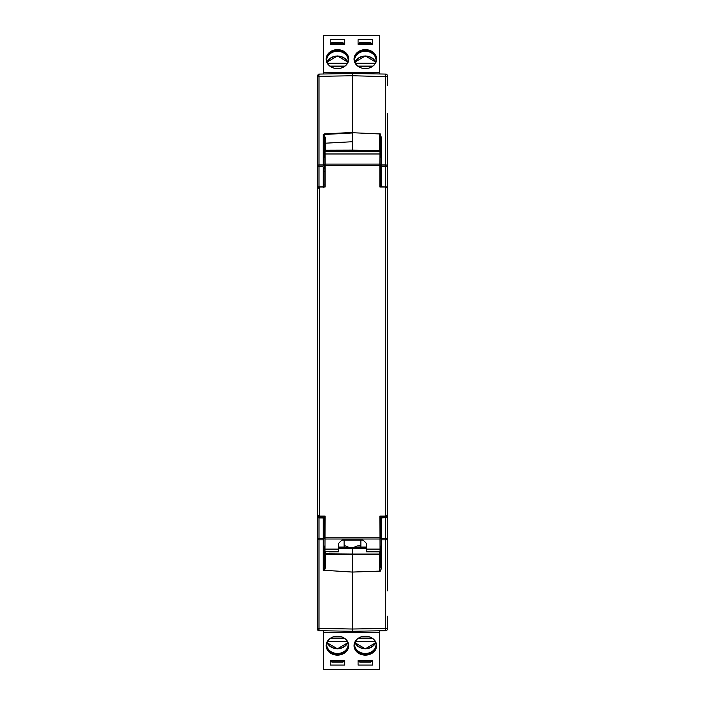 <?xml version="1.0" encoding="UTF-8"?>
<svg xmlns="http://www.w3.org/2000/svg" width="705" height="705" viewBox="0 0 705 705"><rect width="100%" height="100%" fill="white"/><g stroke="black" fill="none" stroke-linecap="round" stroke-linejoin="round"><path stroke-width="1.06" d="M380.444 166.274L380.444 164.547L380.444 166.274A1.119 1.031 0 0 0 381.564 167.305M380.444 531.993L380.444 538.549L380.444 537.342L381.564 536.382L381.564 534.055L381.564 539.827L385.776 539.818L385.776 628.437L352.385 629.019L352.385 631.283L352.385 629.019L319.004 628.437L319.004 630.702L318.078 630.402M387.415 590.896L387.415 512.306L387.415 517.673L380.444 517.963L380.444 516.095L380.444 517.963A1.119 1.013 0 0 1 381.564 516.95L381.564 516.095M380.444 172.778L380.444 167.438L381.564 168.389L381.564 170.725L380.444 171.447L380.444 186.807A1.119 1.013 -0 0 0 380.462 187.001M379.334 133.941L379.334 150.755L352.385 150.755L352.385 132.707L379.334 133.941C379.863 133.642 380.233 135.113 380.444 138.356L379.951 157.753L381.502 157.189L381.502 153.311M317.699 187.768L317.699 515.329L317.699 187.768L319.365 187.001L325.12 187.001L325.12 164.08L379.88 164.08L379.951 151.469M325.005 516.095L324.89 538.549L323.498 538.549L323.216 546.049M324.89 519.726L324.996 551.883L325.12 516.095L319.365 516.095L317.699 515.329M325.102 549.116L338.559 549.116L338.559 551.821L329.164 551.883M379.995 516.095L380.11 538.549L381.502 538.549L381.502 546.084L380.11 546.084L380.004 551.883L366.441 551.821L366.441 543.432L363.101 540.083L341.899 540.083L338.559 543.432L338.559 549.116M375.836 551.883L380.013 551.9L379.88 516.095L385.635 516.095L387.301 515.329L387.301 187.768L387.301 515.329M325.005 187.001L324.89 157.753L323.216 157.021L323.216 153.311L324.335 152.782L324.335 138.859C324.053 135.43 323.674 133.994 323.198 134.549L324.212 134.479L325.437 138.48L325.437 143.194L324.335 145.644M324.89 157.753L325.049 151.469L323.498 151.372M375.836 151.222L329.164 151.222M379.898 153.981L325.102 153.981L325.12 164.08M325.102 153.981L325.049 151.469M387.301 187.768L385.635 187.001L379.88 187.001L379.88 164.08M381.564 164.547L380.11 164.547L379.995 187.001M375.818 151.222L380.444 151.469M380.11 185.045L380.11 157.753M352.385 132.707L352.385 73.496L385.776 74.078L385.776 164.952L381.581 164.944L381.564 170.725M380.101 133.686L381.581 138.206L380.444 138.356L380.444 151.196L375.827 151.196M352.385 150.755L352.385 151.275L352.385 150.755L325.437 151.196M380.11 536.461L380.11 537.087M387.415 113.875L387.415 166.168L385.776 166.168L385.776 186.843L387.415 187.098L387.415 190.791L387.415 187.098A1.119 1.013 180 0 1 387.265 187.609M387.415 166.168L387.415 187.098M385.758 516.924L385.776 538.611L381.564 538.611L381.564 516.95L386.305 516.659A1.119 1.013 180 0 1 387.415 517.673M381.581 538.611L381.581 566.564L380.444 566.415L380.444 552.632M381.581 539.827L381.564 551.46L380.444 551.989L380.444 566.415L379.352 571.367C380.303 571.861 381.044 570.257 381.581 566.564M379.343 571.12L352.385 572.063L352.385 554.015L325.437 553.804L324.335 552.808L324.335 546.34M380.444 551.989L380.444 546.084M338.559 548.358L352.385 548.393L352.385 554.015L352.385 547.618L352.385 548.393L366.441 548.393M366.441 547.618L338.559 547.494M387.415 118.713L387.415 115.391M387.415 586.058L387.415 589.389M387.415 625.705L387.371 629.433M387.415 628.12L385.776 628.437L385.776 630.702A1.674 1.674 0 0 0 387.415 629.027L387.415 619.484M387.415 539.246L387.415 542.039M386.701 74.377L387.415 75.752L387.415 85.287M387.415 75.752A1.674 1.674 0 0 0 385.776 74.078A1.674 1.674 180 0 1 387.415 75.752L387.415 79.066M380.444 554.245L352.385 554.632L352.385 629.019L352.385 572.063L323.198 570.23C323.701 570.706 324.08 569.27 324.335 565.912L324.335 551.989L323.216 551.46L323.216 547.336M387.415 629.027A1.674 1.674 0 0 1 385.776 630.702L352.385 631.283L319.004 630.702L317.805 630.164L317.356 592.085M381.564 547.336L381.564 551.46M380.444 546.498A1.119 1.119 0 0 1 380.11 547.3M379.272 73.963L379.272 35.25L323.498 35.25L323.498 73.999L319.004 74.078L352.385 73.496L352.385 75.752L387.415 76.651M380.444 152.782L381.564 153.311L381.581 186.807L385.776 187.001M381.564 153.311L381.502 157.021M380.444 517.963L380.444 533.324L381.564 534.055M323.216 164.547L324.89 164.547L324.89 185.045M360.493 540.083A2.785 2.785 0 0 1 360.863 541.475L360.863 547.054L366.441 547.054M380.11 519.726L380.11 546.084M338.559 547.054L344.137 547.054L344.137 541.475A2.785 2.785 0 0 1 344.507 540.083M331.861 660.4L331.861 661.026L343.018 661.026L343.018 660.4M331.861 661.026L331.861 662.11L343.018 662.11L343.018 661.026M370.909 661.026L359.753 661.026L359.753 662.11L370.909 662.11L370.909 660.4M359.753 660.4L359.753 661.026M370.909 661.369L372.584 661.369L372.584 660.4L372.584 665.079L358.078 665.079L358.078 660.4L358.078 661.369L359.753 661.369M372.584 660.4L358.078 660.4M358.607 638.051L372.046 638.051M355.435 641.559L375.227 641.559M372.901 638.677L357.752 638.677M376.065 644.758A10.734 9.006 0 0 1 365.331 653.456A10.734 9.006 0 0 1 354.597 644.758M358.307 638.245A10.734 9.006 180 0 0 354.589 645.057A10.734 9.006 180 0 0 365.331 654.064A10.734 9.006 180 0 0 376.065 645.057A10.734 9.006 180 0 0 372.355 638.245M376.62 645.366A11.298 9.473 0 0 1 365.331 654.531A11.298 9.473 0 0 1 354.042 645.366M365.331 655.139A11.298 9.473 180 0 0 376.629 645.665A11.298 9.473 180 0 0 365.331 636.192A11.298 9.473 180 0 0 354.033 645.665A11.298 9.473 180 0 0 365.331 655.139M344.692 660.4L330.187 660.4L330.187 665.079L344.692 665.079L344.692 660.4L344.692 661.369L343.018 661.369M331.861 661.369L330.187 661.369L330.187 660.4M344.163 638.051L330.715 638.051M347.336 641.559L327.543 641.559M345.009 638.677L329.869 638.677M348.173 644.758A10.734 9.006 0 0 1 337.439 653.456A10.734 9.006 0 0 1 326.706 644.758M330.416 638.245A10.734 9.006 180 0 0 326.706 645.057A10.734 9.006 180 0 0 337.439 654.064A10.734 9.006 180 0 0 348.173 645.057A10.734 9.006 180 0 0 344.463 638.245M348.728 645.366A11.298 9.473 0 0 1 337.439 654.531A11.298 9.473 0 0 1 326.151 645.366M337.439 655.139A11.298 9.473 180 0 0 348.737 645.665A11.298 9.473 180 0 0 337.439 636.192A11.298 9.473 180 0 0 326.142 645.665A11.298 9.473 180 0 0 337.439 655.139M379.272 669.521L323.498 669.521L379.272 669.75L379.272 630.808M323.216 516.095L323.216 538.611L319.004 538.611L319.004 517.928L317.356 517.673L317.356 629.027A1.674 1.674 0 0 0 319.004 630.702L323.498 630.772L323.498 669.521M344.137 545.679L345.565 545.978A15.898 8.654 180 0 1 349.187 547.582M353.54 547.618A15.898 8.654 180 0 1 357.206 545.978L360.863 545.617M370.909 44.371L370.909 43.745L359.753 43.745L359.753 44.371M370.909 43.745L370.909 42.661L359.753 42.661L359.753 43.745M331.861 43.745L343.018 43.745L343.018 42.661L331.861 42.661L331.861 44.371M343.018 44.371L343.018 43.745M331.861 43.402L330.187 43.402L330.187 44.371L330.187 39.691L344.692 39.691L344.692 44.371L344.692 43.402L343.018 43.402M330.187 44.371L344.692 44.371M344.163 66.719L330.715 66.719M347.336 63.212L327.543 63.212M329.869 66.103L345.009 66.103M326.706 60.022A10.734 9.006 180 0 1 337.439 51.315A10.734 9.006 180 0 1 348.173 60.022M344.463 66.526A10.734 9.006 0 0 0 348.173 59.714A10.734 9.006 0 0 0 337.439 50.707A10.734 9.006 0 0 0 326.706 59.714A10.734 9.006 0 0 0 330.416 66.526M326.151 59.414A11.298 9.473 180 0 1 337.439 50.24A11.298 9.473 180 0 1 348.728 59.414M337.439 49.632A11.298 9.473 0 0 0 326.142 59.105A11.298 9.473 0 0 0 337.439 68.579A11.298 9.473 0 0 0 348.737 59.105A11.298 9.473 0 0 0 337.439 49.632M358.078 44.371L372.584 44.371L372.584 39.691L358.078 39.691L358.078 44.371L358.078 43.402L359.753 43.402M370.909 43.402L372.584 43.402L372.584 44.371M358.607 66.719L372.046 66.719M355.435 63.212L375.227 63.212M357.752 66.103L372.901 66.103M354.597 60.022A10.734 9.006 180 0 1 365.331 51.315A10.734 9.006 180 0 1 376.065 60.022M372.355 66.526A10.734 9.006 0 0 0 376.065 59.714A10.734 9.006 0 0 0 365.331 50.707A10.734 9.006 0 0 0 354.589 59.714A10.734 9.006 0 0 0 358.307 66.526M354.042 59.414A11.298 9.473 180 0 1 365.331 50.24A11.298 9.473 180 0 1 376.62 59.414M365.331 49.632A11.298 9.473 0 0 0 354.033 59.105A11.298 9.473 0 0 0 365.331 68.579A11.298 9.473 0 0 0 376.629 59.105A11.298 9.473 0 0 0 365.331 49.632M324.335 164.547L324.335 165.375M324.335 538.497L324.335 516.095L324.335 538.497A1.119 1.031 180 0 0 323.216 537.466M324.335 168.319L324.89 168.319M324.335 536.461L324.89 536.461M324.917 519.726L324.335 519.726M324.335 185.045L324.952 185.045M324.335 171.447L323.216 170.725L323.216 168.389L324.335 167.438M324.89 547.23A1.119 1.119 0 0 1 324.335 546.26A1.119 1.119 0 0 0 324.89 547.23M324.335 537.342L323.216 536.382L323.216 534.055L324.335 533.324M323.216 551.46L323.216 534.055M323.216 516.95A1.119 1.013 0 0 1 324.335 517.963L319.004 517.928L319.021 516.924L323.216 516.95M323.216 170.725L323.198 186.807L324.335 186.807A1.119 1.013 180 0 1 324.309 187.001M317.858 630.217L317.532 629.759M317.444 508.613L317.356 572.971M323.216 187.821L323.198 186.807L319.004 186.843L319.004 166.168L323.198 166.16L323.216 153.311M325.437 143.141L325.437 150.218L324.335 150.597L324.335 145.6M324.185 133.941L352.385 132.434L352.385 75.752L319.004 76.343L319.004 164.952L323.198 164.944L323.198 134.549L324.185 133.941L324.212 134.479L352.385 132.972M318.475 515.981L319.021 516.924M329.173 151.196L324.335 151.196L324.335 138.859L325.437 138.48M325.437 143.194L352.385 141.731M319.559 74.069L317.356 75.752L317.356 112.685M323.921 570.539C324.732 570.204 325.243 568.785 325.437 566.3L324.335 565.912L324.335 552.632M323.198 538.611L323.198 539.827L319.004 539.818L319.004 628.437L317.356 628.12M317.356 504.172L317.356 517.673L318.475 516.659M319.021 187.856L319.004 186.843L317.356 187.098L317.391 195.999M317.488 75.1L317.356 187.098L318.475 188.112M317.356 75.752L317.356 79.066M319.004 630.702L317.356 629.027L319.004 630.702L317.805 630.164M317.356 195.77L317.356 199.462M317.356 165.129L319.004 164.952L319.004 166.168L317.356 166.168L317.356 200.599M317.356 76.651L319.004 76.343L318.678 74.113M317.356 165.525L317.356 131.8M317.356 255.51L317.356 254.84M317.356 254.161L317.356 256.902M317.356 256.021L317.356 255.58M380.444 538.497A1.119 1.031 -0 0 1 381.564 537.466M380.392 151.469L380.392 157.753M338.559 551.566L325.058 551.566M379.942 551.566L366.441 551.566M379.88 539.017L325.12 539.017M325.12 537.8L379.88 537.8M366.441 549.116L379.898 549.116M319.365 516.095L319.365 187.001M324.608 157.753L324.608 151.469M324.335 151.222L329.182 151.222M325.058 151.531L379.942 151.531M379.88 165.296L325.12 165.296M385.635 516.095L385.635 187.001M380.259 151.196A1.119 0.996 180 0 0 379.334 150.755L379.334 151.196M352.385 150.147L380.444 150.526M386.305 516.034L386.305 516.659M381.581 164.944L381.581 138.206M387.415 165.129L385.776 164.952L385.776 166.168L381.581 166.16M380.444 186.807L381.581 187.001M379.352 571.394L370.936 571.411M379.334 571.323L379.334 554.015L352.385 554.015M380.444 553.02A1.119 0.996 0 0 1 379.334 554.015L379.334 551.9M387.415 538.611L385.776 538.611L385.776 539.818L387.415 539.642M347.556 642.035A10.46 8.768 0 0 1 337.439 648.574A10.46 8.768 0 0 1 327.323 642.035M347.794 642.66A11.016 9.236 0 0 1 337.439 648.741A11.016 9.236 0 0 1 327.085 642.66M375.448 642.035A10.46 8.768 0 0 1 365.331 648.574A10.46 8.768 0 0 1 355.214 642.035M375.677 642.66A11.016 9.236 0 0 1 365.331 648.741A11.016 9.236 0 0 1 354.976 642.66M379.272 632.332L323.498 632.332M345.565 545.978L344.137 545.978M360.863 545.978L357.206 545.978M355.214 62.736A10.46 8.768 180 0 1 365.331 56.197A10.46 8.768 180 0 1 375.448 62.736M354.976 62.111A11.016 9.236 180 0 1 365.331 56.03A11.016 9.236 180 0 1 375.677 62.111M327.323 62.736A10.46 8.768 180 0 1 337.439 56.197A10.46 8.768 180 0 1 347.556 62.736M327.085 62.111A11.016 9.236 180 0 1 337.439 56.03A11.016 9.236 180 0 1 347.794 62.111M323.498 72.439L379.272 72.439M324.335 166.274A1.119 1.031 180 0 1 323.216 167.305M324.732 151.196A1.119 0.996 180 0 1 325.437 150.967L325.437 150.218L352.385 150.139M323.198 164.944L323.198 166.16M325.437 551.9L325.437 554.553L352.385 554.632M323.198 539.827L323.198 570.23M325.437 566.3L325.437 554.553L324.335 554.165M317.356 538.611L319.004 538.611L319.004 539.818L317.356 539.642M387.415 618.17L387.415 616.144M324.89 546.084L323.498 546.084M327.085 642.687L337.439 648.829L347.794 642.687M354.967 642.687L365.331 648.829L375.686 642.687M375.686 62.093L365.331 55.942L354.967 62.093M347.794 62.093L337.439 55.942L327.085 62.093M317.356 617.853L317.356 615.791"/></g></svg>
